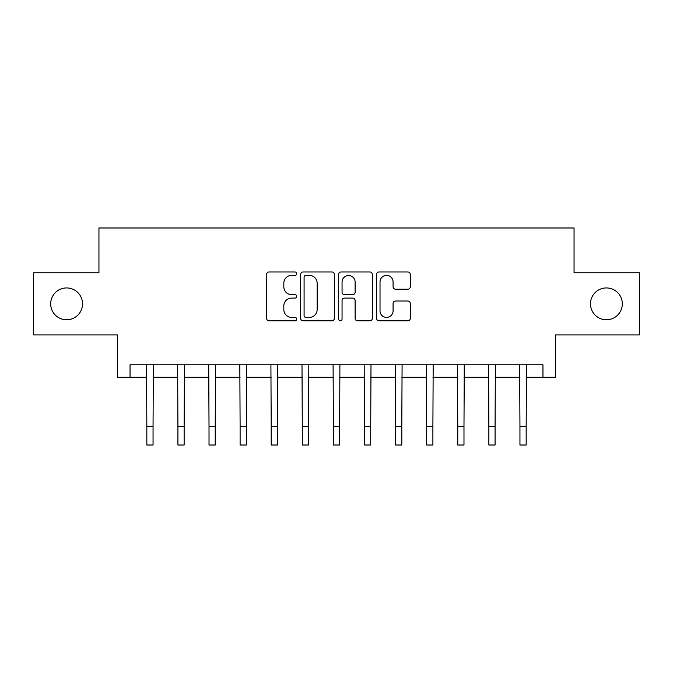 <?xml version="1.0" encoding="UTF-8"?>
<svg xmlns="http://www.w3.org/2000/svg" width="673" height="673" viewBox="0 0 673 673"><rect width="100%" height="100%" fill="white"/><g stroke="black" fill="none" stroke-linecap="round" stroke-linejoin="round"><path stroke-width="1.01" d="M296.7 273.684A1.708 1.708 0 0 0 294.993 271.976L269.049 271.976A2.44 2.44 0 0 0 266.609 274.416L266.609 318.363A2.44 2.44 0 0 0 269.049 320.802L294.993 320.802A1.708 1.708 0 0 0 296.7 319.095A1.708 1.708 0 0 0 294.993 317.387L291.636 317.387A7.815 7.815 0 0 1 283.821 309.572L283.821 305.912A7.815 7.815 0 0 1 291.636 298.097L294.993 298.097A1.708 1.708 0 0 0 296.7 296.389A1.708 1.708 0 0 0 294.993 294.681L291.636 294.681A7.815 7.815 0 0 1 283.821 286.866L283.821 283.207A7.815 7.815 0 0 1 291.636 275.392L294.993 275.392A1.708 1.708 0 0 0 296.7 273.684M590.473 303.851A15.916 15.916 0 0 0 606.39 319.768A15.916 15.916 0 0 0 622.315 303.851A15.916 15.916 0 0 0 606.39 287.935A15.916 15.916 0 0 0 590.473 303.851M50.685 303.851A15.916 15.916 0 0 0 66.61 319.768A15.916 15.916 0 0 0 82.527 303.851A15.916 15.916 0 0 0 66.61 287.935A15.916 15.916 0 0 0 50.685 303.851M407.855 289.188A2.44 2.44 0 0 0 410.294 286.748L410.294 274.416A2.44 2.44 0 0 0 407.855 271.976L379.042 271.976A2.44 2.44 0 0 0 376.602 274.416L376.602 318.363A2.44 2.44 0 0 0 379.042 320.802L407.855 320.802A2.44 2.44 0 0 0 410.294 318.363L410.294 303.473A2.44 2.44 0 0 0 407.855 301.024L395.522 301.024A2.44 2.44 0 0 0 393.082 303.473L393.082 310.859A6.528 6.528 0 0 1 386.554 317.387A6.528 6.528 0 0 1 380.018 310.859L380.018 281.92A6.528 6.528 0 0 1 386.554 275.392A6.528 6.528 0 0 1 393.082 281.92L393.082 286.748A2.44 2.44 0 0 0 395.522 289.188L407.855 289.188M130.04 377.233L130.04 364.791L542.96 364.791L542.96 377.233L555.402 377.233L555.402 334.944L639.35 334.944L639.35 272.758L574.052 272.758L574.052 227.987L98.948 227.987L98.948 272.758L33.65 272.758L33.65 334.944L117.598 334.944L117.598 377.233L146.832 377.233M334.363 274.416A2.44 2.44 0 0 0 331.924 271.976L303.111 271.976A2.44 2.44 0 0 0 300.671 274.416L300.671 318.363A2.44 2.44 0 0 0 303.111 320.802L331.924 320.802A2.44 2.44 0 0 0 334.363 318.363L334.363 274.416M341.076 271.976L369.889 271.976A2.44 2.44 0 0 1 372.329 274.416L372.329 318.363A2.44 2.44 0 0 1 369.889 320.802L357.556 320.802A2.44 2.44 0 0 1 355.117 318.363L355.117 300.537A2.44 2.44 0 0 0 352.677 298.097L344.5 298.097A2.44 2.44 0 0 0 342.052 300.537L342.052 319.095A1.708 1.708 0 0 1 340.345 320.802A1.708 1.708 0 0 1 338.637 319.095L338.637 274.416A2.44 2.44 0 0 1 341.076 271.976M153.049 377.233L177.924 377.233M184.141 377.233L209.017 377.233M215.234 377.233L240.11 377.233M246.326 377.233L271.202 377.233M277.419 377.233L302.295 377.233M308.52 377.233L333.387 377.233M339.613 377.233L364.48 377.233M370.705 377.233L395.581 377.233M401.798 377.233L426.674 377.233M432.89 377.233L457.766 377.233M463.983 377.233L488.859 377.233M495.076 377.233L519.951 377.233M526.168 377.233L542.96 377.233M305.794 275.392A1.708 1.708 0 0 0 304.087 277.099L304.087 315.679A1.708 1.708 0 0 0 305.794 317.387L309.336 317.387A7.815 7.815 0 0 0 317.151 309.572L317.151 283.207A7.815 7.815 0 0 0 309.336 275.392L305.794 275.392M355.117 282.046A6.528 6.528 0 0 0 348.589 275.518A6.528 6.528 0 0 0 342.052 282.046L342.052 292.242A2.44 2.44 0 0 0 344.5 294.681L352.677 294.681A2.44 2.44 0 0 0 355.117 292.242L355.117 282.046M146.537 364.791L146.832 426.362L153.049 426.362L153.343 364.791M146.832 426.362L146.832 445.013L153.049 445.013L153.049 426.362M177.63 364.791L177.924 426.362L184.141 426.362L184.436 364.791M177.924 426.362L177.924 445.013L184.141 445.013L184.141 426.362M208.723 364.791L209.017 426.362L215.234 426.362L215.528 364.791M209.017 426.362L209.017 445.013L215.234 445.013L215.234 426.362M239.815 364.791L240.11 426.362L246.326 426.362L246.621 364.791M240.11 426.362L240.11 445.013L246.326 445.013L246.326 426.362M270.908 364.791L271.202 426.362L277.419 426.362L277.722 364.791M271.202 426.362L271.202 445.013L277.419 445.013L277.419 426.362M302 364.791L302.295 426.362L308.52 426.362L308.814 364.791M302.295 426.362L302.295 445.013L308.52 445.013L308.52 426.362M333.093 364.791L333.387 426.362L339.613 426.362L339.907 364.791M333.387 426.362L333.387 445.013L339.613 445.013L339.613 426.362M364.186 364.791L364.48 426.362L370.705 426.362L371 364.791M364.48 426.362L364.48 445.013L370.705 445.013L370.705 426.362M395.278 364.791L395.581 426.362L401.798 426.362L402.092 364.791M395.581 426.362L395.581 445.013L401.798 445.013L401.798 426.362M426.379 364.791L426.674 426.362L432.89 426.362L433.185 364.791M426.674 426.362L426.674 445.013L432.89 445.013L432.89 426.362M457.472 364.791L457.766 426.362L463.983 426.362L464.277 364.791M457.766 426.362L457.766 445.013L463.983 445.013L463.983 426.362M488.564 364.791L488.859 426.362L495.076 426.362L495.37 364.791M488.859 426.362L488.859 445.013L495.076 445.013L495.076 426.362M519.657 364.791L519.951 426.362L526.168 426.362L526.463 364.791M519.951 426.362L519.951 445.013L526.168 445.013L526.168 426.362"/></g></svg>
